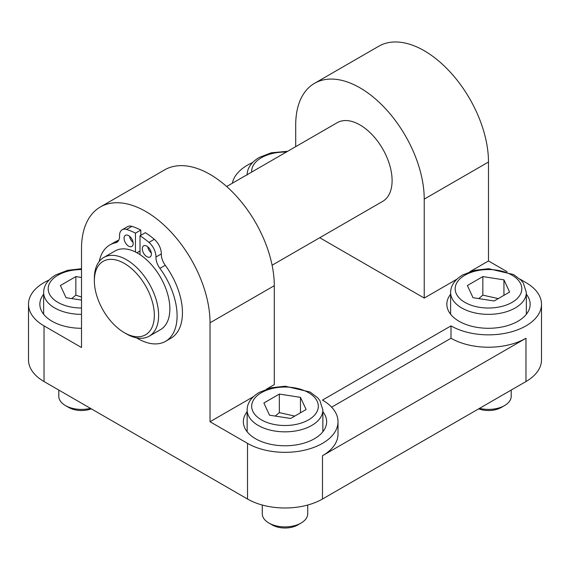 <?xml version="1.0" encoding="UTF-8"?>
<svg xmlns="http://www.w3.org/2000/svg" width="570" height="570" viewBox="0 0 570 570"><rect width="100%" height="100%" fill="white"/><g stroke="black" fill="none" stroke-linecap="round" stroke-linejoin="round"><path stroke-width="0.85" d="M90.466 408.348A22.722 13.117 180 0 1 65.443 405.569A22.722 13.117 180 0 1 58.795 396.293L58.795 390.058M65.443 405.569L68.735 407.464A18.076 10.438 0 0 0 91.328 408.847M81.51 300.098L66.056 297.711L60.392 285.52L75.853 276.592L81.51 277.469M81.51 297.084L75.853 295.146L71.727 298.587M75.853 295.146L75.853 276.592M307.722 505.027L307.722 513.777A22.722 13.117 180 0 1 301.067 523.053A22.722 13.117 180 0 1 268.933 523.053A22.722 13.117 180 0 1 262.278 513.777L262.278 505.027M268.933 523.053L272.218 524.949A18.076 10.438 0 0 0 297.782 524.949L301.067 523.053M263.882 402.997L279.343 394.077L300.461 397.34L306.118 409.531L290.657 418.458L269.539 415.195L263.882 402.997M294.776 416.086L279.343 412.623L275.217 416.072M279.343 412.623L279.343 394.077M300.461 397.34L300.461 412.801M511.205 390.058L511.205 396.293A22.722 13.117 180 0 1 504.557 405.569A22.722 13.117 180 0 1 479.534 408.348M478.672 408.847A18.076 10.438 0 0 0 501.265 407.464L504.557 405.569M467.372 285.52L482.833 276.592L503.944 279.856L509.609 292.054L494.147 300.974L473.029 297.711L467.372 285.52M498.266 298.602L482.833 295.146L478.707 298.587M482.833 295.146L482.833 276.592M503.944 279.856L503.944 295.317M124.353 332.688A42.408 24.482 60 0 1 94.364 280.746A42.408 24.482 60 0 1 131.67 268.705A42.408 24.482 60 0 1 150.765 329.702A42.408 24.482 60 0 1 124.353 332.688L126.49 333.92A45.436 26.234 -120 0 0 149.212 336.172L160.455 329.681A45.436 26.234 -120 0 0 167.837 294.733A45.436 26.234 -120 0 0 140.013 254.633L140.013 235.781L145.371 232.688A68.493 39.544 60 0 1 154.306 239.307A12.875 7.431 60 0 1 161.296 253.928A12.875 7.431 -120 0 0 165.264 265.271A55.661 32.134 60 0 1 170.922 338.224L165.571 341.316A55.661 32.134 60 0 1 136.579 337.868M99.237 261.438A55.661 32.134 60 0 1 109.91 244.908L115.261 241.815A55.661 32.134 60 0 1 118.717 240.262M109.91 244.908A55.661 32.134 60 0 1 115.567 242.763A12.875 7.431 -120 0 0 116.879 242.264A12.875 7.431 -120 0 0 119.536 236.001A12.875 7.431 60 0 1 122.201 229.746L127.552 226.653A12.875 7.431 60 0 1 131.884 226.361A68.493 39.544 60 0 1 140.819 230.059L140.819 235.317M147.737 246.767A6.434 3.719 -120 0 0 151.307 252.952M129.525 236.251A6.434 3.719 -120 0 0 133.102 242.442M124.082 238.267A6.434 3.719 60 0 1 125.414 235.317A6.434 3.719 60 0 1 131.855 239.037A6.434 3.719 60 0 1 131.855 246.468A6.434 3.719 60 0 1 126.896 244.744A6.434 3.719 60 0 1 124.082 238.267M142.293 248.777A6.434 3.719 60 0 1 143.626 245.834A6.434 3.719 60 0 1 150.06 249.546A6.434 3.719 60 0 1 150.06 256.977A6.434 3.719 60 0 1 145.101 255.253A6.434 3.719 60 0 1 142.293 248.777M140.013 235.781A68.493 39.544 60 0 1 148.948 242.393A12.875 7.431 60 0 1 155.938 257.02A12.875 7.431 -120 0 0 159.906 268.363A55.661 32.134 60 0 1 165.571 341.316M122.201 229.746A12.875 7.431 60 0 1 126.526 229.454A68.493 39.544 60 0 1 135.46 233.151L135.46 252.004A45.436 26.234 -120 0 0 115.019 250.978L103.776 257.469A45.436 26.234 -120 0 0 94.364 278.274L94.364 280.746M140.819 230.059L135.46 233.151M140.013 250.928L136.871 252.745M149.504 250.999A45.436 26.234 60 0 1 151.157 252.225M272.104 265.221L382.691 201.374A45.436 26.234 -120 0 0 389.652 164.965A45.436 26.234 -120 0 0 359.969 124.923A45.436 26.234 -120 0 0 337.248 122.671L226.661 186.518M149.212 336.172A45.436 26.234 -120 0 0 154.791 330.728A45.436 26.234 -120 0 0 153.472 292.246A45.436 26.234 -120 0 0 124.217 258.502A45.436 26.234 -120 0 0 103.776 257.469M140.013 254.633A45.436 26.234 -120 0 0 135.46 252.004M456.891 279.2L424.23 298.06L424.23 199.122A90.879 52.468 -120 0 0 384.558 107.673A90.879 52.468 -120 0 0 314.533 83.32A90.879 52.468 -120 0 0 295.709 124.923L295.709 146.654M507.072 271.683L488.49 260.96L469.908 271.683M488.49 260.96L488.49 162.023A90.879 52.468 -120 0 0 448.818 70.573A90.879 52.468 -120 0 0 378.793 46.22L314.533 83.32M424.23 298.06L319.727 237.726M252.567 162.55A53.01 30.609 0 0 0 232.339 183.241M49.077 280.034A53.01 30.609 0 0 0 28.5 304.245A53.01 30.609 0 0 0 44.025 325.883L81.51 347.529L81.51 248.591A90.879 52.468 -120 0 1 100.334 206.988L164.595 169.888A90.879 52.468 -120 0 1 234.619 194.235A90.879 52.468 -120 0 1 274.291 285.691L274.291 384.629L266.418 389.168M253.401 396.684L210.031 421.729L247.515 443.367A53.01 30.609 0 0 0 305.285 450.001A53.01 30.609 0 0 0 338.01 421.729A53.01 30.609 0 0 0 322.485 400.083L451.005 325.883A53.01 30.609 0 0 0 508.775 332.517A53.01 30.609 0 0 0 541.5 304.245A53.01 30.609 0 0 0 525.975 282.599L520.089 279.2M526.352 294.227A41.653 24.047 180 0 1 530.143 304.245A41.653 24.047 180 0 1 488.49 328.291A41.653 24.047 180 0 1 446.837 304.245A41.653 24.047 180 0 1 450.621 294.227M81.51 328.291A41.653 24.047 180 0 1 39.857 304.245A41.653 24.047 180 0 1 43.648 294.227M322.862 411.711A41.653 24.047 180 0 1 326.653 421.729A41.653 24.047 180 0 1 285 445.776A41.653 24.047 180 0 1 243.347 421.729A41.653 24.047 180 0 1 247.138 411.711M210.031 421.729L210.031 322.791A90.879 52.468 -120 0 0 170.359 231.335A90.879 52.468 -120 0 0 100.334 206.988M451.005 325.883L451.005 338.252L331.633 407.172M338.01 421.729L338.01 434.091A53.01 30.609 180 0 1 322.485 455.736L322.485 499.021L525.975 381.537A53.01 30.609 0 0 0 541.5 359.891L541.5 304.245M451.005 338.252A53.01 30.609 180 0 0 525.975 338.252L322.485 455.736M28.5 304.245L28.5 359.891A53.01 30.609 0 0 0 44.025 381.537L247.515 499.021A53.01 30.609 0 0 0 322.485 499.021M81.51 308.021A33.324 19.238 180 0 1 50.723 296.144A33.324 19.238 180 0 1 57.948 275.182A33.324 19.238 180 0 1 81.51 269.546M81.51 268.712L67.63 270.315L55.675 274.954C47.695 279.834 43.691 285.677 43.648 292.495A37.862 21.86 0 0 0 81.51 314.355M261.438 392.666A33.324 19.238 180 0 1 317.184 401.287A33.324 19.238 180 0 1 276.379 424.849A33.324 19.238 180 0 1 261.438 392.666M247.138 409.98A37.862 21.86 0 0 0 285 431.839A37.862 21.86 0 0 0 322.862 409.98L319.87 400.532L317.718 397.817L310.094 392.025L285.2 386.196L271.213 387.778L259.165 392.438C251.185 397.319 247.173 403.161 247.138 409.98L247.138 431.747M464.928 275.182A33.324 19.238 180 0 1 520.674 283.803A33.324 19.238 180 0 1 479.862 307.365A33.324 19.238 180 0 1 464.928 275.182M450.621 292.495A37.862 21.86 0 0 0 488.49 314.355A37.862 21.86 0 0 0 526.352 292.495L523.353 283.048L521.208 280.333L513.584 274.541L488.69 268.712L474.703 270.294L462.655 274.954C454.675 279.834 450.663 285.677 450.621 292.495L450.621 314.262M251.705 172.062A33.324 19.238 180 0 1 261.438 157.698A33.324 19.238 180 0 1 286.318 152.076M161.296 253.928L155.938 257.02M154.306 239.307L148.948 242.393M165.264 265.271L159.906 268.363M117.962 241.381L115.567 242.763M131.884 226.361L126.526 229.454M488.49 162.023L424.23 199.122M210.031 322.791L274.291 285.691M44.025 325.883L44.025 381.537M247.515 443.367L247.515 499.021M525.975 338.252L525.975 381.537M43.648 292.495L43.648 314.262M322.862 409.98L322.862 431.747M526.352 292.495L526.352 314.262M287.693 151.285L271.213 152.81L259.165 157.47C251.185 162.35 247.173 168.2 247.138 175.011"/></g></svg>
